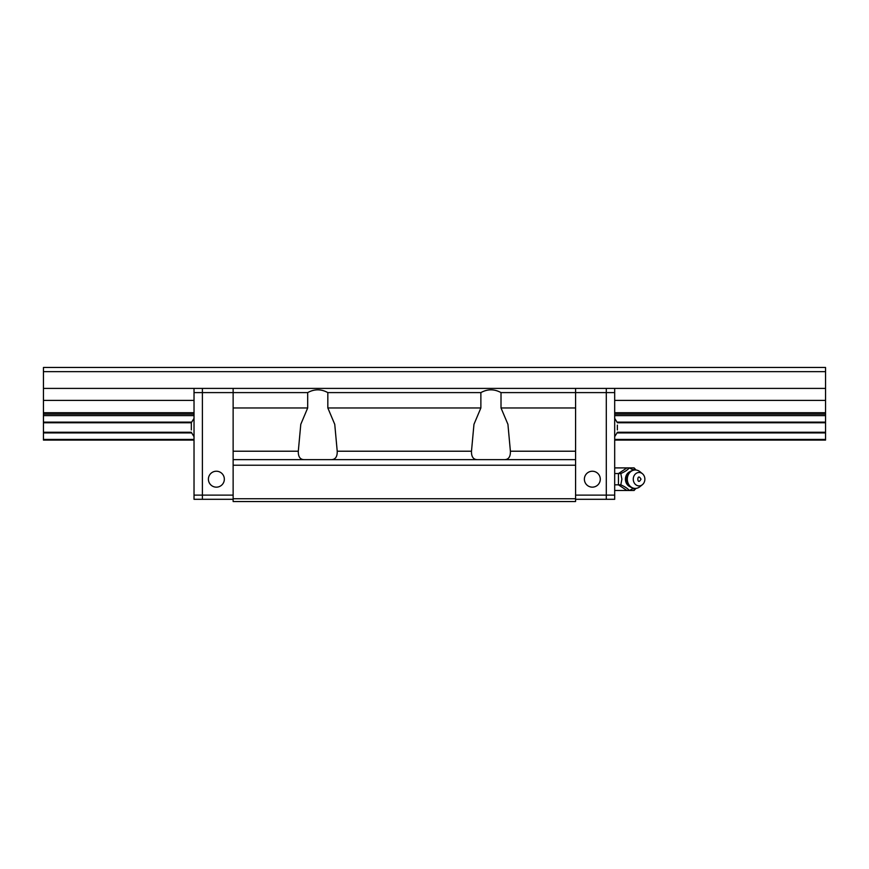 <?xml version="1.0" encoding="UTF-8"?>
<svg xmlns="http://www.w3.org/2000/svg" width="869" height="869" viewBox="0 0 869 869"><rect width="100%" height="100%" fill="white"/><g stroke="black" fill="none" stroke-linecap="round" stroke-linejoin="round"><path stroke-width="1.3" d="M43.45 371.65L825.55 371.65L825.55 367.468L43.45 367.468L43.45 440.083L194.026 440.083M614.687 440.083L825.55 440.083L825.55 439.432L614.687 439.432M43.45 439.432L194.026 439.432M43.45 432.914L191.462 432.914M617.24 432.914L825.55 432.914L825.55 439.432M617.392 432.262L825.55 432.262L825.55 432.914M43.45 432.262L191.321 432.262M617.392 422.768L825.55 422.768L825.55 432.262M43.45 422.768L191.321 422.768M617.24 422.117L825.55 422.117L825.55 422.768M43.45 422.117L191.462 422.117M43.45 415.599L194.026 415.599M614.687 415.599L825.55 415.599L825.55 422.117M614.687 414.111L825.55 414.111L825.55 415.599M43.45 414.111L194.026 414.111M614.687 400.392L825.55 400.392L825.55 414.111M43.45 400.392L194.026 400.392M575.582 495.113L606.301 495.113L606.301 499.306L606.301 388.41L825.55 388.41L825.55 400.392M43.45 388.41L202.401 388.41L202.401 499.306L233.131 499.306M825.55 371.65L825.55 388.41M233.131 498.741L233.131 501.532L575.582 501.532L575.582 498.741L233.131 498.741L233.131 459.636L575.582 459.636L575.582 498.741M503.759 459.636C508.343 459.886 510.559 457.072 510.396 451.217L507.93 424.322L501.011 407.963L501.011 392.603C494.298 388.921 487.585 388.921 480.872 392.603L327.83 392.603C321.117 388.921 314.404 388.921 307.691 392.603L233.131 392.603L233.131 459.636M233.131 495.113L194.026 495.113L194.026 499.306L202.401 499.306L202.401 392.603L233.131 392.603L233.131 388.41L575.582 388.41L575.582 459.636M233.131 465.23L575.582 465.23M501.011 407.963L575.582 407.963M501.011 392.603L606.301 392.603L606.301 495.113L614.687 495.113L614.687 499.306L575.582 499.306M478.124 459.636C473.54 459.886 471.324 457.072 471.487 451.217L473.963 424.322L480.872 407.963L480.872 392.603M480.872 407.963L327.83 407.963L327.83 392.603M307.691 392.603L307.691 407.963L233.131 407.963M327.83 407.963L334.75 424.322L337.215 451.217C337.389 457.061 335.173 459.875 330.578 459.636M304.943 459.636C300.359 459.886 298.143 457.072 298.306 451.217L300.783 424.322L307.691 407.963M614.687 388.41L614.687 392.603L606.301 392.603L606.301 388.41L575.582 388.41M592.332 487.151A7.962 7.962 0 0 0 599.23 475.213A7.962 7.962 0 0 0 585.445 475.213A7.962 7.962 0 0 0 592.332 487.151M216.37 471.226A7.962 7.962 0 0 0 209.472 483.175A7.962 7.962 0 0 0 223.268 483.175A7.962 7.962 0 0 0 216.37 471.226M194.026 495.113L194.026 392.603L202.401 392.603L202.401 388.41L233.131 388.41M614.687 392.603L614.687 495.113M617.37 429.938L617.37 425.093M194.026 392.603L194.026 388.41M191.332 422.682L191.332 425.093L191.332 422.682L194.026 418.38M191.332 425.093L191.332 429.938M614.687 467.902L634.12 467.902L635.63 469.553L634.12 467.902M635.63 488.4L634.12 490.485L614.687 490.485M634.12 490.485L635.076 489.334L632.969 488.639M626.918 490.485L618.456 484.837L614.687 484.837M633.631 488.259L629.286 490.485C627.809 488.595 624.985 486.716 620.814 484.837L618.456 484.837L618.456 473.551L614.687 473.551M632.969 469.749L635.076 469.043M635.63 488.823L635.076 489.334M620.814 484.837L621.889 479.188L620.814 473.551L618.456 473.551L626.918 467.902M620.814 473.551C625.007 471.661 627.82 469.781 629.286 467.902L633.631 470.129M626.94 475.31L626.918 475.354A8.212 7.115 90 0 0 626.918 475.354A8.212 7.115 90 0 0 626.093 479.188A8.212 7.115 90 0 0 626.918 483.034A8.212 7.115 90 0 0 626.929 483.034L626.94 483.066C628.667 486.455 631.459 488.248 635.304 488.411A9.222 7.984 -90 0 1 627.32 479.188A9.222 7.984 -90 0 1 635.304 469.977A9.222 7.984 -90 0 1 639.91 471.661L642.43 473.714A6.702 5.801 -90 0 1 644.874 479.188A6.702 5.801 -90 0 1 642.43 484.663A6.702 5.801 -90 0 1 634.739 483.653A6.702 5.801 -90 0 1 634.739 474.724A6.702 5.801 -90 0 1 642.43 473.714M642.43 484.663L639.91 486.716A9.222 7.984 -90 0 1 635.304 488.411M641.007 479.188C636.803 486.759 636.803 471.628 641.007 479.188M43.45 412.71L194.026 412.71M614.687 412.71L825.55 412.71M510.396 451.217L575.582 451.217M233.131 451.217L298.306 451.217M337.215 451.217L471.487 451.217M630.047 471.617A8.049 6.963 90 0 0 625.43 479.188A8.049 6.963 90 0 0 630.047 486.759M614.687 418.38L617.37 422.682M617.37 432.36L614.687 436.662M194.026 436.662L191.332 432.36M626.918 475.354C628.667 471.932 631.459 470.14 635.304 469.977"/></g></svg>
